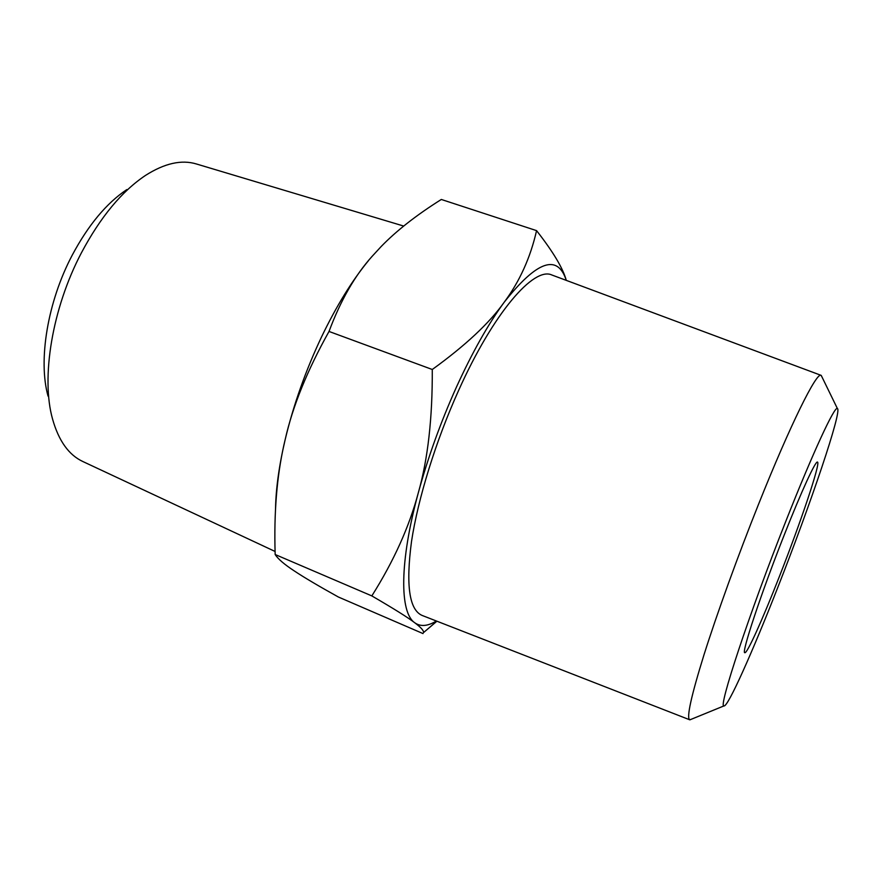 <?xml version="1.0" encoding="UTF-8"?>
<svg xmlns="http://www.w3.org/2000/svg" width="882" height="882" viewBox="0 0 882 882"><rect width="100%" height="100%" fill="white"/><g stroke="black" fill="none" stroke-linecap="round" stroke-linejoin="round"><path stroke-width="1.32" d="M779.17 577.06C800.514 522.916 820.899 462.521 817.493 462.08C815.674 460.437 801.429 491.274 784.153 535.176C760.99 593.685 741.023 654.014 744.816 652.691C747.065 653.97 762.654 619.23 779.17 577.06M778.001 586.894C752.633 651.71 727.738 707.629 723.968 705.898C717.893 708.665 748.884 614.434 785.796 521.339C813.017 452.279 834.659 405.841 837.371 408.509C842.508 410.086 810.481 504.405 778.001 586.894M821.991 376.978L821.032 375.324C816.655 371.752 790.504 424.154 758.553 504.239C737.782 556.2 716.978 613.718 704.023 654.698C691.146 696.174 686.372 717.871 689.68 719.778L691.499 719.183M821.032 375.324L551.867 274.997C533.886 266.386 493.457 312.691 458.607 390.45C435.84 440.857 417.98 498.628 411.508 541.526C405.731 585.174 409.248 609.793 422.059 615.416L689.68 719.778M275.537 508.55C275.923 488.286 279.153 465.233 285.217 439.401C292.603 406.47 307.212 370.484 329.019 331.456C340.606 300.42 354.95 275.416 372.039 256.43L381.134 246.552C396.426 230.764 416.491 215.065 441.309 199.464L536.565 230.632C530.457 257.533 519.674 281.391 504.217 302.206C488.22 324.058 472.322 352.304 456.512 386.933C440.791 421.883 428.09 457.085 418.388 492.52C409.402 526.433 393.89 560.897 371.829 595.912C393.769 608.657 408.079 617.609 414.749 622.769C420.957 627.422 423.889 630.696 423.547 632.581L436.91 621.204M536.565 230.632C553.135 251.789 563.036 268.371 566.277 280.366C557.6 253.542 536.918 260.818 504.217 302.206C489.554 322.977 465.575 345.402 432.279 369.492C432.522 418.035 427.891 459.048 418.388 492.52C399.325 562.187 399.623 612.637 414.749 622.769C420.527 626.87 427.737 626.275 436.392 620.994M423.018 633.574L338.335 596.993C318.567 586.012 303.904 577.335 294.356 570.974C284.401 564.469 278.006 558.99 275.162 554.513L274.952 546.046C274.236 505.992 277.665 470.448 285.217 439.401C293.552 404.684 305.668 370.539 321.533 336.946C336.384 306.065 352.039 280.619 368.489 260.62M275.074 551.459L82.93 461.562C68.84 455.035 58.719 440.901 52.578 419.148C40.837 377.805 52.137 308.303 81.475 252.704C100.515 216.972 121.87 191.207 145.519 175.408C164.592 163.269 181.549 159.466 196.41 163.975L403.713 226.068M126.821 189.575C106.49 203.202 88.288 225.064 72.236 255.152C47.496 301.964 38.025 360.418 48.047 396.128M275.162 554.513L371.829 595.912M329.019 331.456L432.279 369.492M723.968 705.898L689.9 719.833M436.844 621.171L423.547 632.581M837.371 408.509L821.23 375.423"/></g></svg>
